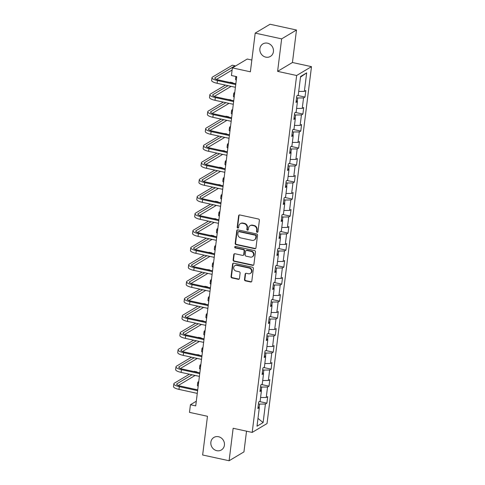 <?xml version="1.0" encoding="UTF-8"?>
<svg xmlns="http://www.w3.org/2000/svg" width="485" height="485" viewBox="0 0 485 485"><rect width="100%" height="100%" fill="white"/><g stroke="black" fill="none" stroke-linecap="round" stroke-linejoin="round"><path stroke-width="0.73" d="M257.153 232.285A0.782 0.715 -120.8 0 0 257.971 231.697L259.39 220.323A1.122 1.018 -120.8 0 0 258.481 219.026L239.79 214.952A1.122 1.018 -120.8 0 0 238.62 215.795L237.201 227.168A0.782 0.715 -120.8 0 0 238.329 227.998A0.782 0.715 -120.8 0 0 238.656 227.483L238.838 226.01A3.577 3.268 -120.8 0 1 240.33 223.664A3.577 3.268 -120.8 0 1 242.591 223.312L244.149 223.652A3.577 3.268 -120.8 0 1 247.041 227.798L246.859 229.272A0.782 0.715 -120.8 0 0 247.987 230.102A0.782 0.715 -120.8 0 0 248.314 229.587L248.496 228.114A3.577 3.268 -120.8 0 1 249.987 225.767A3.577 3.268 -120.8 0 1 252.248 225.416L253.807 225.755A3.577 3.268 -120.8 0 1 256.704 229.908L256.517 231.375A0.782 0.715 -120.8 0 0 257.153 232.285M249.987 225.767L250.387 225.525A3.577 3.268 -120.8 0 1 252.649 225.179L254.207 225.519A3.577 3.268 -120.8 0 1 257.105 229.666L256.923 231.139A0.782 0.715 -120.8 0 0 257.826 232.048M239.299 214.97A1.122 1.018 -120.8 0 0 239.02 215.558L237.601 226.925A0.782 0.715 -120.8 0 0 238.511 227.841M240.33 223.664L240.73 223.421A3.577 3.268 -120.8 0 1 242.991 223.07L244.549 223.409A3.577 3.268 -120.8 0 1 247.447 227.562L247.259 229.029A0.782 0.715 -120.8 0 0 248.168 229.945M218.511 436.718A7.293 6.651 -120.8 0 0 213.903 437.434A7.293 6.651 -120.8 0 0 210.987 444.727A7.293 6.651 -120.8 0 0 216.771 450.674A7.293 6.651 -120.8 0 0 221.378 449.959A7.293 6.651 -120.8 0 0 224.294 442.666A7.293 6.651 -120.8 0 0 218.511 436.718M267.526 43.183A7.293 6.651 -120.8 0 0 262.918 43.899A7.293 6.651 -120.8 0 0 260.002 51.192A7.293 6.651 -120.8 0 0 265.786 57.139A7.293 6.651 -120.8 0 0 270.394 56.424A7.293 6.651 -120.8 0 0 273.31 49.13A7.293 6.651 -120.8 0 0 267.526 43.183M244.488 279.56A1.122 1.018 -120.8 0 0 245.398 280.857L250.642 281.997A1.122 1.018 -120.8 0 0 251.812 281.154L253.382 268.526A1.122 1.018 -120.8 0 0 252.479 267.235L233.788 263.155A1.122 1.018 -120.8 0 0 232.612 264.004L231.042 276.626A1.122 1.018 -120.8 0 0 231.945 277.923L238.28 279.305A1.122 1.018 -120.8 0 0 239.451 278.463L240.123 273.055A1.122 1.018 -120.8 0 0 239.22 271.764L236.08 271.079A2.995 2.728 -120.8 0 1 234.904 265.647A2.995 2.728 -120.8 0 1 236.795 265.35L249.102 268.035A2.995 2.728 -120.8 0 1 250.278 273.467A2.995 2.728 -120.8 0 1 248.387 273.758L246.338 273.31A1.122 1.018 -120.8 0 0 245.161 274.158L244.488 279.56L244.889 279.318A1.122 1.018 -120.8 0 0 245.798 280.615L251.042 281.761A1.122 1.018 -120.8 0 0 251.533 281.743M281.646 38.873L277.602 71.356L292.443 62.504L296.493 30.015L281.646 38.873L255.195 33.107L250.375 71.804L232.388 67.882L231.436 75.514L236.728 76.666L195.722 405.884L190.429 404.732L189.483 412.365L207.471 416.282L202.645 454.985L229.102 460.75L243.943 451.893L246.525 431.183M277.602 71.356L296.644 75.508L252.188 432.414L233.146 428.267L229.102 460.75M254.783 248.72A1.122 1.018 -120.8 0 0 255.959 247.877L257.529 235.249A1.122 1.018 -120.8 0 0 256.626 233.958L237.929 229.878A1.122 1.018 -120.8 0 0 236.759 230.721L235.189 243.349A1.122 1.018 -120.8 0 0 236.092 244.646L254.783 248.72L255.189 248.484A1.122 1.018 -120.8 0 0 255.674 248.465M255.456 251.891L253.885 264.519A1.122 1.018 -120.8 0 1 252.715 265.362L234.019 261.288A1.122 1.018 -120.8 0 1 233.115 259.99L233.788 254.583A1.122 1.018 -120.8 0 1 234.958 253.74L242.542 255.395A1.122 1.018 -120.8 0 0 243.712 254.552L244.155 250.963A1.122 1.018 -120.8 0 0 243.252 249.672L235.358 247.95A0.782 0.715 -120.8 0 1 235.049 246.525A0.782 0.715 -120.8 0 1 235.546 246.453L254.552 250.593A1.122 1.018 -120.8 0 1 255.456 251.891M255.195 33.107L270.042 24.25L296.493 30.015M296.644 75.508L311.491 66.651L267.035 423.563L252.188 432.414M259.451 401.544L266.883 403.168L267.696 396.627L266.235 397.5L267.538 387.036L268.999 386.163L269.818 379.622L268.35 380.495L269.654 370.031L271.121 369.152L271.933 362.616L270.466 363.489L271.77 353.019L273.237 352.146L274.049 345.605L272.588 346.484L273.892 336.014L275.353 335.141L276.171 328.6L274.704 329.473L276.007 319.009L277.475 318.136L278.287 311.594L276.826 312.467L278.129 302.003L279.59 301.13L280.409 294.589L278.942 295.462L280.245 284.998L281.712 284.125L282.525 277.584L281.058 278.457L282.361 267.993L283.828 267.12L284.64 260.578L283.179 261.451L284.483 250.987L285.944 250.114L286.762 243.573L285.295 244.446L286.599 233.982L288.066 233.109L288.878 226.568L287.417 227.441L288.72 216.977L290.182 216.104L291 209.562L289.533 210.435L290.836 199.972L292.303 199.092L293.116 192.557L291.649 193.43L292.952 182.96L294.419 182.087L295.232 175.546L293.771 176.425L295.074 165.955L296.535 165.082L297.353 158.54L295.886 159.413L297.19 148.95L298.657 148.077L299.469 141.535L298.008 142.408L299.312 131.944L300.773 131.071L301.591 124.53L300.124 125.403L301.427 114.939L302.895 114.066L303.707 107.525L302.24 108.397L303.543 97.934L305.01 97.061L305.823 90.519L304.362 91.392L306.672 72.859L300.573 76.497L298.263 95.03L296.796 95.903L295.983 102.444L297.444 101.571L296.202 100.68M266.883 403.168L265.416 404.041L263.112 422.574L257.014 426.212L259.317 407.679L257.856 408.552L258.669 402.01L260.136 401.137L261.439 390.674L259.972 391.547L260.791 385.005L262.252 384.132L263.555 373.668L262.094 374.541L262.906 368L264.373 367.127L265.677 356.663L264.21 357.536L265.022 350.995L266.489 350.121L267.793 339.652L266.326 340.531L267.144 333.989L268.605 333.116L269.909 322.646L268.447 323.519L269.26 316.984L270.727 316.105L272.03 305.641L270.563 306.514L271.382 299.972L272.843 299.099L274.146 288.636L272.685 289.509L273.498 282.967L274.965 282.094L276.268 271.63L274.801 272.503L275.613 265.962L277.08 265.089L278.384 254.625L276.917 255.498L277.735 248.957L279.196 248.084L280.5 237.62L279.039 238.493L279.851 231.951L281.318 231.078L282.622 220.614L281.154 221.487L281.973 214.946L283.434 214.073L284.737 203.609L283.276 204.482L284.089 197.941L285.556 197.068L286.859 186.604L285.392 187.477L286.205 180.935L287.672 180.062L288.975 169.592L287.508 170.471L288.326 163.93L289.787 163.057L291.091 152.587L289.63 153.46L290.442 146.925L291.909 146.046L293.213 135.582L291.746 136.455L292.564 129.913L294.025 129.04L295.329 118.576L293.868 119.449L294.68 112.908L296.141 112.035L297.444 101.571M261.263 390.546L261.7 387.066L260.56 386.818M260.584 397.53L266.235 397.5M261.7 387.066L267.538 387.036M261.439 390.674L260.19 389.782M263.385 373.541L263.816 370.061L262.682 369.812M262.7 380.525L268.35 380.495M263.816 370.061L269.654 370.031M263.555 373.668L262.312 372.777M265.501 356.536L265.938 353.056L264.798 352.807M264.822 363.52L270.466 363.489M265.938 353.056L271.77 353.019M265.677 356.663L264.428 355.772M267.623 339.53L268.053 336.05L266.914 335.802M266.938 346.514L272.588 346.484M268.053 336.05L273.892 336.014M267.793 339.652L266.55 338.766M269.739 322.525L270.169 319.045L269.036 318.797M269.054 329.509L274.704 329.473M270.169 319.045L276.007 319.009M269.909 322.646L268.666 321.755M271.855 305.52L272.291 302.04L271.151 301.791M271.176 312.504L276.826 312.467M272.291 302.04L278.129 302.003M272.03 305.641L270.782 304.75M273.976 288.514L274.407 285.034L273.273 284.786M273.291 295.498L278.942 295.462M274.407 285.034L280.245 284.998M274.146 288.636L272.903 287.744M276.092 271.509L276.529 268.029L275.389 267.781M275.413 278.493L281.058 278.457M276.529 268.029L282.361 267.993M276.268 271.63L275.019 270.739M278.214 254.504L278.645 251.024L277.505 250.775M277.529 261.488L283.179 261.451M278.645 251.024L284.483 250.987M278.384 254.625L277.141 253.734M280.33 237.498L280.76 234.012L279.627 233.77M279.645 244.476L285.295 244.446M280.76 234.012L286.599 233.982M280.5 237.62L279.257 236.728M282.446 220.487L282.882 217.007L281.743 216.759M281.767 227.471L287.417 227.441M282.882 217.007L288.72 216.977M282.622 220.614L281.373 219.723M284.568 203.482L284.998 200.002L283.864 199.753M283.883 210.466L289.533 210.435M284.998 200.002L290.836 199.972M284.737 203.609L283.495 202.718M286.683 186.476L287.12 182.997L285.98 182.748M286.004 193.46L291.649 193.43M287.12 182.997L292.952 182.96M286.859 186.604L285.61 185.713M288.805 169.471L289.236 165.991L288.096 165.743M288.12 176.455L293.771 176.425M289.236 165.991L295.074 165.955M288.975 169.592L287.732 168.707M290.921 152.466L291.352 148.986L290.218 148.737M290.236 159.45L295.886 159.413M291.352 148.986L297.19 148.95M291.091 152.587L289.848 151.696M293.037 135.46L293.473 131.981L292.334 131.732M292.358 142.445L298.008 142.408M293.473 131.981L299.312 131.944M293.213 135.582L291.964 134.691M295.159 118.455L295.589 114.975L294.456 114.727M294.474 125.439L300.124 125.403M295.589 114.975L301.427 114.939M295.329 118.576L294.086 117.685M297.275 101.45L297.711 97.97L296.571 97.721M296.596 108.434L302.24 108.397M297.711 97.97L303.543 97.934M298.712 91.429L304.362 91.392M300.494 77.115L306.672 72.859M251.842 60.031L247.235 59.031L232.388 67.882M292.443 62.504L311.491 66.651M196.304 401.228L190.429 404.732M259.148 407.558L259.584 404.072L258.444 403.829M257.984 418.385L263.112 422.574M259.584 404.072L265.416 404.041M259.317 407.679L258.075 406.788M297.578 95.442L305.01 97.061M295.462 112.447L302.895 114.066M293.34 129.453L300.773 131.071M291.224 146.458L298.657 148.077M289.102 163.463L296.535 165.082M286.987 180.468L294.419 182.087M284.871 197.474L292.303 199.092M282.749 214.479L290.182 216.104M280.633 231.484L288.066 233.109M278.511 248.49L285.944 250.114M276.395 265.501L283.828 267.12M274.28 282.506L281.712 284.125M272.158 299.512L279.59 301.13M270.042 316.517L277.475 318.136M267.92 333.522L275.353 335.141M265.804 350.528L273.237 352.146M263.688 367.533L271.121 369.152M261.567 384.538L268.999 386.163M237.438 229.896A1.122 1.018 -120.8 0 0 237.159 230.484L235.589 243.112A1.122 1.018 -120.8 0 0 236.492 244.41L255.189 248.484M255.928 236.11A0.782 0.715 -120.8 0 0 255.298 235.207L238.887 231.624A0.782 0.715 -120.8 0 0 238.068 232.218L237.874 233.77A3.577 3.268 -120.8 0 0 240.772 237.917L251.988 240.36A3.577 3.268 -120.8 0 0 254.249 240.014A3.577 3.268 -120.8 0 0 255.734 237.662L255.928 236.11L256.329 235.874A0.782 0.715 -120.8 0 0 255.698 234.964L255.298 235.207M238.39 231.703L238.796 231.466A0.782 0.715 -120.8 0 1 239.287 231.387L255.698 234.964M254.249 240.014L254.649 239.772A3.577 3.268 -120.8 0 0 256.135 237.426L255.734 237.662M256.329 235.874L256.135 237.426M234.467 253.758A1.122 1.018 -120.8 0 0 234.188 254.346L233.515 259.748A1.122 1.018 -120.8 0 0 234.419 261.045L253.115 265.119A1.122 1.018 -120.8 0 0 253.606 265.107M243.246 255.286L243.646 255.043A1.122 1.018 -120.8 0 0 244.113 254.31L244.561 250.727A1.122 1.018 -120.8 0 0 243.652 249.429L235.758 247.708L235.358 247.95M235.273 246.447A0.782 0.715 -120.8 0 0 235.758 247.708M250.405 257.111A2.995 2.728 -120.8 0 0 253.491 253.825A2.995 2.728 -120.8 0 0 251.121 251.382L246.786 250.442A1.122 1.018 -120.8 0 0 245.61 251.285L245.167 254.867A1.122 1.018 -120.8 0 0 246.071 256.165L250.405 257.111M252.297 256.82L252.697 256.577A2.995 2.728 -120.8 0 0 251.521 251.145L251.121 251.382M246.077 250.551L246.477 250.308A1.122 1.018 -120.8 0 1 247.186 250.199L251.521 251.145M245.846 273.328A1.122 1.018 -120.8 0 0 245.562 273.916L244.889 279.318M250.278 273.467L250.678 273.225A2.995 2.728 -120.8 0 0 249.502 267.793L249.102 268.035M234.904 265.647L235.304 265.404A2.995 2.728 -120.8 0 1 237.195 265.113L249.502 267.793M233.297 263.173A1.122 1.018 -120.8 0 0 233.012 263.761L231.442 276.389A1.122 1.018 -120.8 0 0 232.345 277.687L238.681 279.063A1.122 1.018 -120.8 0 0 239.172 279.051M236.625 77.497A8.548 2.273 7.1 0 1 235.868 76.478L235.534 79.11A8.548 2.273 7.1 0 0 236.286 80.219M234.934 66.366L235.007 65.778L232.363 65.202L212.521 77.042A8.548 2.273 7.1 0 0 211.975 77.715A8.548 2.273 7.1 0 0 217.45 80.565L235.746 84.554M211.975 77.715L211.636 80.437A8.548 2.273 7.1 0 0 217.11 83.293L235.407 87.282M235.843 83.759L218.45 79.964A5.699 1.516 -172.9 0 1 214.806 78.067A5.699 1.516 -172.9 0 1 215.17 77.618L235.007 65.778M216.443 79.382L232.121 70.028M234.764 92.441L234.297 92.72A8.548 2.273 7.1 0 0 233.752 93.393A8.548 2.273 7.1 0 0 234.51 94.502M233.752 93.393L233.412 96.121A8.548 2.273 7.1 0 0 234.17 97.23M232.642 109.446L232.182 109.725A8.548 2.273 7.1 0 0 231.636 110.398A8.548 2.273 7.1 0 0 232.388 111.508M231.636 110.398L231.296 113.126A8.548 2.273 7.1 0 0 232.048 114.236M225.404 85.099L210.405 94.048A8.548 2.273 7.1 0 0 209.859 94.721A8.548 2.273 7.1 0 0 215.334 97.57L233.631 101.559M209.859 94.721L209.52 97.443A8.548 2.273 7.1 0 0 214.994 100.298L233.291 104.287M233.728 100.765L216.334 96.976A5.699 1.516 -172.9 0 1 212.685 95.072A5.699 1.516 -172.9 0 1 213.048 94.624L228.047 85.675M214.321 96.388L231.145 86.348M232.848 83.105L232.891 82.789L230.248 82.207L229.841 82.45M232.491 83.026L232.891 82.789M223.288 102.105L208.289 111.053A8.548 2.273 7.1 0 0 207.744 111.726A8.548 2.273 7.1 0 0 213.212 114.575L231.509 118.564M207.744 111.726L207.404 114.454A8.548 2.273 7.1 0 0 212.873 117.303L231.169 121.292M231.612 117.77L214.218 113.981A5.699 1.516 -172.9 0 1 210.569 112.077A5.699 1.516 -172.9 0 1 210.933 111.629L225.931 102.681M212.206 113.393L229.029 103.353M230.733 100.11L230.775 99.795L227.726 99.455M230.369 100.031L230.775 99.795M230.527 126.458L230.066 126.73A8.548 2.273 7.1 0 0 229.52 127.403A8.548 2.273 7.1 0 0 230.272 128.513M229.52 127.403L229.181 130.132A8.548 2.273 7.1 0 0 229.932 131.241M228.411 143.463L227.944 143.736A8.548 2.273 7.1 0 0 227.398 144.409A8.548 2.273 7.1 0 0 228.15 145.518M227.398 144.409L227.059 147.137A8.548 2.273 7.1 0 0 227.811 148.246M226.289 160.468L225.828 160.741A8.548 2.273 7.1 0 0 225.282 161.414A8.548 2.273 7.1 0 0 226.034 162.523M225.282 161.414L224.943 164.142A8.548 2.273 7.1 0 0 225.695 165.252M221.166 119.11L206.167 128.058A8.548 2.273 7.1 0 0 205.622 128.731A8.548 2.273 7.1 0 0 211.096 131.58L229.393 135.57M205.622 128.731L205.282 131.459A8.548 2.273 7.1 0 0 210.757 134.309L229.053 138.298M229.49 134.775L212.097 130.986A5.699 1.516 -172.9 0 1 208.447 129.083A5.699 1.516 -172.9 0 1 208.817 128.634L223.815 119.686M210.084 130.398L226.907 120.365M228.617 117.115L228.653 116.8L226.01 116.224L225.604 116.461M228.253 117.037L228.653 116.8M219.05 136.115L204.052 145.063A8.548 2.273 7.1 0 0 203.506 145.736A8.548 2.273 7.1 0 0 208.974 148.592L227.271 152.575M203.506 145.736L203.166 148.465A8.548 2.273 7.1 0 0 208.635 151.314L226.931 155.303M227.374 151.781L209.981 147.992A5.699 1.516 -172.9 0 1 206.331 146.088A5.699 1.516 -172.9 0 1 206.695 145.639L221.694 136.691M207.968 147.404L224.791 137.37M226.495 134.121L226.537 133.805L223.488 133.466M226.131 134.042L226.537 133.805M216.928 153.121L201.936 162.069A8.548 2.273 7.1 0 0 201.384 162.742A8.548 2.273 7.1 0 0 206.859 165.597L225.155 169.586M201.384 162.742L201.045 165.47A8.548 2.273 7.1 0 0 206.519 168.319L224.816 172.308M225.252 168.786L207.865 164.997A5.699 1.516 -172.9 0 1 204.215 163.093A5.699 1.516 -172.9 0 1 204.579 162.645L219.578 153.696M205.852 164.409L222.676 154.375M224.379 151.132L224.416 150.811L221.372 150.471M224.015 151.053L224.416 150.811M214.813 170.126L199.814 179.074A8.548 2.273 7.1 0 0 199.268 179.747A8.548 2.273 7.1 0 0 204.743 182.602L223.039 186.592M199.268 179.747L198.929 182.475A8.548 2.273 7.1 0 0 204.403 185.325L222.7 189.314M223.136 185.791L205.743 182.002A5.699 1.516 -172.9 0 1 202.093 180.099A5.699 1.516 -172.9 0 1 202.457 179.65L217.456 170.708M203.73 181.414L220.554 171.381M222.257 168.137L222.3 167.816L219.656 167.24L219.25 167.483M221.9 168.059L222.3 167.816M212.697 187.137L197.698 196.079A8.548 2.273 7.1 0 0 197.152 196.752A8.548 2.273 7.1 0 0 202.621 199.608L220.917 203.597M197.152 196.752L196.813 199.481A8.548 2.273 7.1 0 0 202.281 202.33L220.578 206.319M221.021 202.803L203.627 199.008A5.699 1.516 -172.9 0 1 199.978 197.11A5.699 1.516 -172.9 0 1 200.341 196.661L215.34 187.713M201.614 198.426L218.438 188.386M220.141 185.143L220.184 184.821L217.135 184.488M219.778 185.064L220.184 184.821M210.575 204.143L195.576 213.085A8.548 2.273 7.1 0 0 195.031 213.764A8.548 2.273 7.1 0 0 200.505 216.613L218.802 220.602M195.031 213.764L194.691 216.486A8.548 2.273 7.1 0 0 200.166 219.335L218.462 223.324M218.899 219.808L201.505 216.013A5.699 1.516 -172.9 0 1 197.862 214.115A5.699 1.516 -172.9 0 1 198.226 213.667L213.224 204.718M199.493 215.431L216.316 205.391M218.026 202.148L218.062 201.827L215.419 201.251L215.019 201.493M217.662 202.069L218.062 201.827M208.459 221.148L193.46 230.096A8.548 2.273 7.1 0 0 192.915 230.769A8.548 2.273 7.1 0 0 198.389 233.618L216.68 237.608M192.915 230.769L192.575 233.491A8.548 2.273 7.1 0 0 198.05 236.347L216.34 240.336M216.783 236.813L199.39 233.018A5.699 1.516 -172.9 0 1 195.74 231.121A5.699 1.516 -172.9 0 1 196.104 230.672L211.102 221.724M197.377 232.436L214.2 222.397M215.904 219.153L215.946 218.832L212.897 218.499M215.54 219.075L215.946 218.832M206.337 238.153L191.345 247.101A8.548 2.273 7.1 0 0 190.793 247.774A8.548 2.273 7.1 0 0 196.267 250.624L214.564 254.613M190.793 247.774L190.453 250.496A8.548 2.273 7.1 0 0 195.928 253.352L214.225 257.341M214.661 253.819L197.274 250.024A5.699 1.516 -172.9 0 1 193.624 248.126A5.699 1.516 -172.9 0 1 193.988 247.677L208.987 238.729M195.261 249.442L212.084 239.402M213.788 236.159L213.824 235.837L211.181 235.261L210.781 235.504M213.424 236.08L213.824 235.837M204.221 255.158L189.223 264.107A8.548 2.273 7.1 0 0 188.677 264.78A8.548 2.273 7.1 0 0 194.152 267.629L212.448 271.618M188.677 264.78L188.338 267.502A8.548 2.273 7.1 0 0 193.812 270.357L212.109 274.346M212.545 270.824L195.152 267.035A5.699 1.516 -172.9 0 1 191.502 265.131A5.699 1.516 -172.9 0 1 191.866 264.683L206.865 255.734M193.139 266.447L209.963 256.407M211.666 253.164L211.709 252.849L209.065 252.267L208.659 252.509M211.308 253.085L211.709 252.849M202.106 272.164L187.107 281.112A8.548 2.273 7.1 0 0 186.561 281.785A8.548 2.273 7.1 0 0 192.03 284.634L210.326 288.623M186.561 281.785L186.222 284.513A8.548 2.273 7.1 0 0 191.69 287.362L209.987 291.352M210.429 287.829L193.036 284.04A5.699 1.516 -172.9 0 1 189.386 282.137A5.699 1.516 -172.9 0 1 189.75 281.688L204.749 272.74M191.023 283.452L207.847 273.413M209.55 270.169L209.593 269.854L206.543 269.514M209.187 270.09L209.593 269.854M199.984 289.169L184.985 298.117A8.548 2.273 7.1 0 0 184.439 298.79A8.548 2.273 7.1 0 0 189.914 301.64L208.21 305.629M184.439 298.79L184.1 301.518A8.548 2.273 7.1 0 0 189.574 304.368L207.871 308.357M208.308 304.835L190.914 301.046A5.699 1.516 -172.9 0 1 187.271 299.142A5.699 1.516 -172.9 0 1 187.634 298.693L202.633 289.745M188.901 300.457L205.725 290.424M207.435 287.175L207.471 286.859L204.828 286.283L204.427 286.52M207.071 287.096L207.471 286.859M197.868 306.174L182.869 315.123A8.548 2.273 7.1 0 0 182.324 315.796A8.548 2.273 7.1 0 0 187.798 318.651L206.089 322.634M182.324 315.796L181.984 318.524A8.548 2.273 7.1 0 0 187.459 321.373L205.749 325.362M206.192 321.84L188.798 318.051A5.699 1.516 -172.9 0 1 185.149 316.147A5.699 1.516 -172.9 0 1 185.512 315.699L200.511 306.75M186.786 317.463L203.609 307.429M205.313 304.18L205.355 303.865L202.306 303.525M204.949 304.101L205.355 303.865M195.746 323.18L180.753 332.128A8.548 2.273 7.1 0 0 180.202 332.801A8.548 2.273 7.1 0 0 185.676 335.656L203.973 339.645M180.202 332.801L179.862 335.529A8.548 2.273 7.1 0 0 185.337 338.378L203.633 342.368M204.07 338.845L186.683 335.056A5.699 1.516 -172.9 0 1 183.033 333.153A5.699 1.516 -172.9 0 1 183.397 332.704L198.395 323.756M184.67 334.468L201.493 324.435M203.197 321.191L203.233 320.87L200.19 320.53M202.833 321.112L203.233 320.87M193.63 340.185L178.632 349.133A8.548 2.273 7.1 0 0 178.086 349.806A8.548 2.273 7.1 0 0 183.56 352.662L201.857 356.651M178.086 349.806L177.746 352.534A8.548 2.273 7.1 0 0 183.221 355.384L201.517 359.373M201.954 355.851L184.561 352.061A5.699 1.516 -172.9 0 1 180.911 350.158A5.699 1.516 -172.9 0 1 181.275 349.709L196.273 340.767M182.548 351.473L199.371 341.44M201.075 338.197L201.117 337.875L198.474 337.299L198.068 337.542M200.717 338.118L201.117 337.875M224.173 177.474L223.712 177.746A8.548 2.273 7.1 0 0 223.161 178.419A8.548 2.273 7.1 0 0 223.918 179.535M223.161 178.419L222.821 181.147A8.548 2.273 7.1 0 0 223.579 182.257M222.057 194.479L221.59 194.752A8.548 2.273 7.1 0 0 221.045 195.431A8.548 2.273 7.1 0 0 221.797 196.54M221.045 195.431L220.705 198.153A8.548 2.273 7.1 0 0 221.457 199.262M219.935 211.484L219.475 211.763A8.548 2.273 7.1 0 0 218.929 212.436A8.548 2.273 7.1 0 0 219.681 213.545M218.929 212.436L218.589 215.158A8.548 2.273 7.1 0 0 219.341 216.268M217.82 228.49L217.353 228.768A8.548 2.273 7.1 0 0 216.807 229.441A8.548 2.273 7.1 0 0 217.559 230.551M216.807 229.441L216.468 232.163A8.548 2.273 7.1 0 0 217.219 233.273M215.698 245.495L215.237 245.774A8.548 2.273 7.1 0 0 214.691 246.447A8.548 2.273 7.1 0 0 215.443 247.556M214.691 246.447L214.352 249.169A8.548 2.273 7.1 0 0 215.104 250.278M213.582 262.5L213.121 262.779A8.548 2.273 7.1 0 0 212.569 263.452A8.548 2.273 7.1 0 0 213.327 264.561M212.569 263.452L212.23 266.174A8.548 2.273 7.1 0 0 212.988 267.29M211.466 279.505L210.999 279.784A8.548 2.273 7.1 0 0 210.454 280.457A8.548 2.273 7.1 0 0 211.205 281.567M210.454 280.457L210.114 283.185A8.548 2.273 7.1 0 0 210.866 284.295M209.344 296.511L208.883 296.79A8.548 2.273 7.1 0 0 208.338 297.463A8.548 2.273 7.1 0 0 209.09 298.572M208.338 297.463L207.998 300.191A8.548 2.273 7.1 0 0 208.75 301.3M207.228 313.522L206.762 313.795A8.548 2.273 7.1 0 0 206.216 314.468A8.548 2.273 7.1 0 0 206.968 315.577M206.216 314.468L205.876 317.196A8.548 2.273 7.1 0 0 206.628 318.305M205.106 330.527L204.646 330.8A8.548 2.273 7.1 0 0 204.1 331.473A8.548 2.273 7.1 0 0 204.852 332.583M204.1 331.473L203.761 334.201A8.548 2.273 7.1 0 0 204.512 335.311M202.991 347.533L202.53 347.806A8.548 2.273 7.1 0 0 201.978 348.479A8.548 2.273 7.1 0 0 202.736 349.594M201.978 348.479L201.639 351.207A8.548 2.273 7.1 0 0 202.397 352.316M200.875 364.538L200.408 364.811A8.548 2.273 7.1 0 0 199.862 365.49A8.548 2.273 7.1 0 0 200.614 366.599M199.862 365.49L199.523 368.212A8.548 2.273 7.1 0 0 200.275 369.321M191.514 357.19L176.516 366.139A8.548 2.273 7.1 0 0 175.97 366.812A8.548 2.273 7.1 0 0 181.438 369.667L199.735 373.656M175.97 366.812L175.631 369.54A8.548 2.273 7.1 0 0 181.099 372.389L199.396 376.378M199.838 372.862L182.445 369.067A5.699 1.516 -172.9 0 1 178.795 367.169A5.699 1.516 -172.9 0 1 179.159 366.715L194.158 357.772M180.432 368.485L197.256 358.445M198.959 355.202L199.002 354.881L195.952 354.547M198.595 355.123L199.002 354.881M198.753 381.543L198.292 381.822A8.548 2.273 7.1 0 0 197.747 382.495A8.548 2.273 7.1 0 0 198.498 383.605M197.747 382.495L197.407 385.217A8.548 2.273 7.1 0 0 198.159 386.327M189.392 374.202L174.394 383.144A8.548 2.273 7.1 0 0 173.848 383.823A8.548 2.273 7.1 0 0 179.323 386.672L197.619 390.661M173.848 383.823L173.509 386.545A8.548 2.273 7.1 0 0 178.983 389.394L197.28 393.383M197.716 389.867L180.323 386.072A5.699 1.516 -172.9 0 1 176.679 384.175A5.699 1.516 -172.9 0 1 177.043 383.726L192.042 374.778M178.31 385.49L195.134 375.451M196.843 372.207L196.88 371.886L194.236 371.31L193.836 371.552M196.48 372.128L196.88 371.886M257.105 229.666L256.704 229.908M254.207 225.519L253.807 225.755M252.649 225.179L252.248 225.416M247.259 229.029L246.859 229.272M247.447 227.562L247.041 227.798M244.549 223.409L244.149 223.652M242.991 223.07L242.591 223.312M237.601 226.925L237.201 227.168M239.02 215.558L238.62 215.795M256.923 231.139L256.517 231.375M236.492 244.41L236.092 244.646M235.589 243.112L235.189 243.349M237.159 230.484L236.759 230.721M239.287 231.387L238.887 231.624M253.115 265.119L252.715 265.362M234.419 261.045L234.019 261.288M233.515 259.748L233.115 259.99M234.188 254.346L233.788 254.583M244.113 254.31L243.712 254.552M244.561 250.727L244.155 250.963M243.652 249.429L243.252 249.672M247.186 250.199L246.786 250.442M245.562 273.916L245.161 274.158M237.195 265.113L236.795 265.35M238.681 279.063L238.28 279.305M232.345 277.687L231.945 277.923M231.442 276.389L231.042 276.626M233.012 263.761L232.612 264.004M251.042 281.761L250.642 281.997M245.798 280.615L245.398 280.857M217.45 80.565L217.11 83.293M215.17 77.618L215.049 78.588M215.334 97.57L214.994 100.298M213.048 94.624L212.927 95.6M213.212 114.575L212.873 117.303M210.933 111.629L210.811 112.605M211.096 131.58L210.757 134.309M208.817 128.634L208.695 129.61M208.974 148.592L208.635 151.314M206.695 145.639L206.574 146.615M206.859 165.597L206.519 168.319M204.579 162.645L204.458 163.621M204.743 182.602L204.403 185.325M202.457 179.65L202.336 180.626M202.621 199.608L202.281 202.33M200.341 196.661L200.22 197.631M200.505 216.613L200.166 219.335M198.226 213.667L198.104 214.637M198.389 233.618L198.05 236.347M196.104 230.672L195.982 231.642M196.267 250.624L195.928 253.352M193.988 247.677L193.867 248.647M194.152 267.629L193.812 270.357M191.866 264.683L191.745 265.659M192.03 284.634L191.69 287.362M189.75 281.688L189.629 282.664M189.914 301.64L189.574 304.368M187.634 298.693L187.513 299.669M187.798 318.651L187.459 321.373M185.512 315.699L185.391 316.675M185.676 335.656L185.337 338.378M183.397 332.704L183.275 333.68M183.56 352.662L183.221 355.384M181.275 349.709L181.154 350.685M181.438 369.667L181.099 372.389M179.159 366.715L179.038 367.691M179.323 386.672L178.983 389.394M177.043 383.726L176.922 384.696"/></g></svg>
